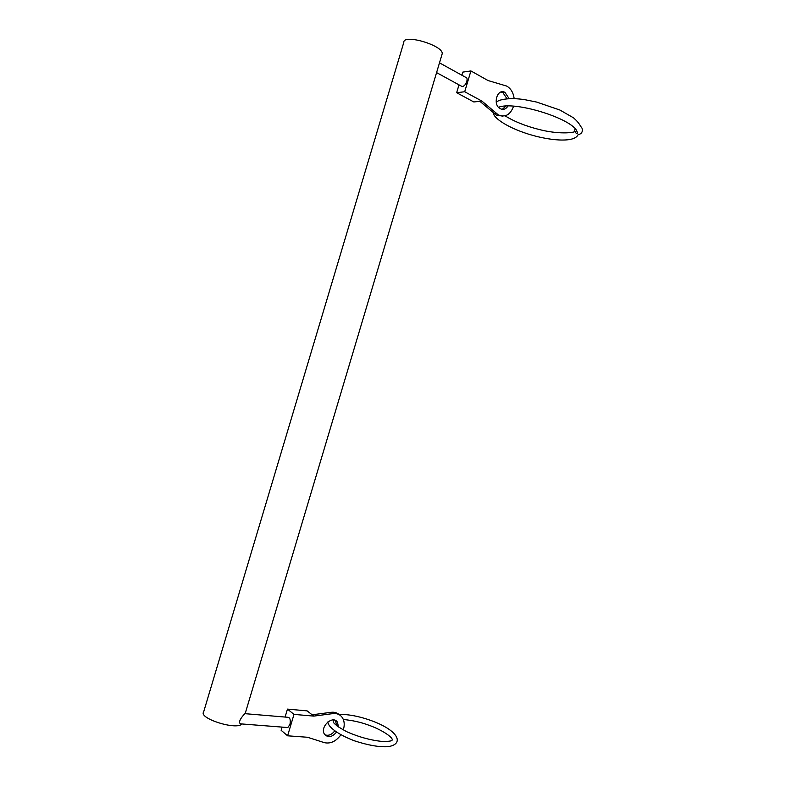 <?xml version="1.0" encoding="UTF-8"?>
<svg xmlns="http://www.w3.org/2000/svg" width="786" height="786" viewBox="0 0 786 786"><rect width="100%" height="100%" fill="white"/><g stroke="black" fill="none" stroke-linecap="round" stroke-linejoin="round"><path stroke-width="1.18" d="M340.888 734.812C336.035 741.395 330.513 744.008 324.333 742.642L307.473 737.258L287.607 735.804L293.993 714.395L313.781 716.105L332.979 713.6C337.066 713.177 340.2 714.523 342.372 717.638C344.474 721.057 344.779 725.154 343.276 729.939M336.506 732.179C332.056 737.278 328.057 737.966 324.5 734.252C319.411 726.981 333.009 714.572 337.489 722.305L338.471 727.03M245.183 713.688L287.273 717.245C289.906 717.127 290.8 719.514 289.975 724.417L287.823 727.551L286.222 727.423M285.092 717.058L287.47 709.11L293.993 714.395M287.607 735.804L281.142 730.312L282.095 727.099M287.47 709.11L307.139 710.878L313.781 716.105M241.852 723.965L240.683 723.867C236.655 722.138 244.819 713.433 245.193 713.521L442.194 53.802C443.668 45.47 403.051 33.464 403.788 42.444L203.643 711.939C198.318 718.394 236.851 730.528 241.852 723.965M441.889 54.814L442.194 53.802M312.101 714.788L331.279 712.303C334.522 711.939 337.204 712.755 339.356 714.759M334.728 730.941C331.663 734.782 328.381 736.06 324.873 734.772M335.386 720.457L336.762 725.783M502.568 116.112L496.271 115.09L479.882 101.315L473.811 101.964L456.656 92.709L458.995 84.849M461.863 75.23L462.797 72.106L470.912 70.937L488.057 80.545L506.636 86.047C510.841 88.464 513.356 92.65 514.172 98.594M439.492 62.841L465.224 77.087C466.943 77.166 467.464 78.62 466.796 81.469C465.734 84.416 464.241 86.146 462.306 86.657L460.714 85.782M456.656 92.709L464.703 91.746L470.912 70.937M479.882 101.315L481.926 101.099L464.703 91.746M507.923 106.071C505.86 109.205 503.315 110.089 500.289 108.714C492.321 104.862 497.204 87.865 504.976 92.404L509.073 98.574M513.572 106.238C510.409 114.795 505.329 117.684 498.334 114.913L481.926 101.099M505.929 106.13L502.234 109.342M500.947 92.05L502.902 92.64L506.97 98.692M331.279 712.303L332.979 713.6M494.365 113.754L496.428 113.577M343.344 719.504C352.305 720.32 360.784 722.216 368.772 725.183C380.542 729.32 390.897 735.883 392.263 739.351C392.224 740.677 392.106 741.277 383.165 741.532C371.424 740.461 359.438 737.258 347.216 731.923C340.476 728.435 335.946 725.36 333.637 722.717C332.93 721.302 333.146 720.418 334.305 720.084M338.972 714.415C348.345 714.238 358.878 716.213 370.55 720.349C399.632 730.705 404.318 744.46 387.763 746.7C378.97 747.172 367.907 745.226 354.574 740.854C337.862 734.566 328.165 726.942 327.791 721.98M240.683 723.867L287.823 727.551M337.489 722.305L335.789 720.988M493.294 112.84C493.687 119.069 512.334 130.466 537.545 136.656C550.514 139.721 561.106 140.704 569.339 139.603C574.173 138.739 577.091 137.098 578.083 134.661C581.679 133.944 582.986 131.743 581.994 128.069C579.606 125.396 580.284 123.903 573.593 117.88L559.917 110.04L536.72 102.092L524.92 99.694C509.75 97.297 498.285 99.429 496.251 102.445M505.093 115.827C514.221 121.555 525.726 126.153 539.628 129.621C557.726 134.229 573.898 133.296 576.59 130.8M575.264 128.992C573.652 130.496 576.305 134.573 577.386 133.139C577.317 120.081 514.781 100.294 498.53 107.309M504.976 92.404L502.902 92.64M498.334 114.913L496.271 115.09M436.574 72.607L462.306 86.657"/></g></svg>
